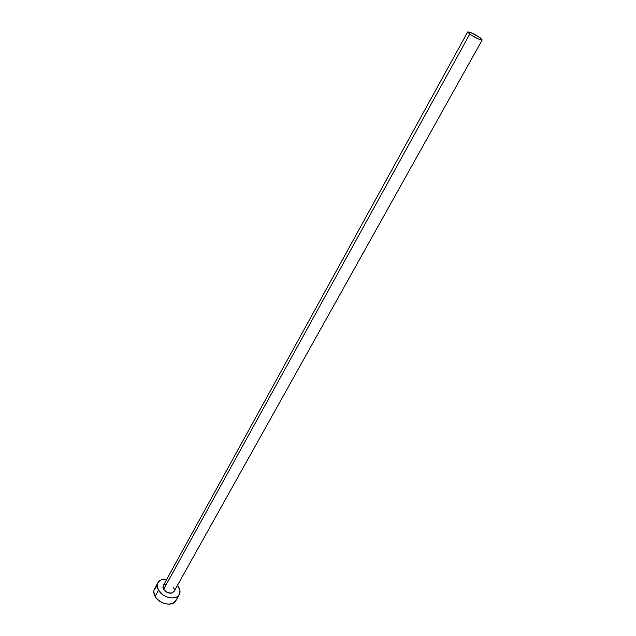 <?xml version="1.0" encoding="UTF-8"?>
<svg xmlns="http://www.w3.org/2000/svg" width="636" height="636" viewBox="0 0 636 636"><rect width="100%" height="100%" fill="white"/><g stroke="black" fill="none" stroke-linecap="round" stroke-linejoin="round"><path stroke-width="0.95" d="M163.611 589.349C167.363 593.539 170.822 594.27 173.986 591.528L171.386 593.173L167.014 592.394L163.611 589.349L162.959 587.513L163.301 585.581L163.611 589.349L469.75 34.105L163.611 589.349M480.116 37.755L482.199 39.965C479.942 40.028 475.792 38.073 469.75 34.105L467.722 31.935C469.972 31.872 474.106 33.811 480.116 37.755L472.262 33.215L467.698 32.015L470.847 34.877L477.692 38.709L482.08 40.06L480.116 37.755M157.895 582.719C159.556 580.032 162.498 578.911 166.727 579.348L161.385 579.833L158.555 581.757L157.688 583.14L157.235 586.479L158.523 590.16C156.981 587.394 156.774 584.913 157.895 582.719L154.508 588.936C153.379 591.138 153.578 593.627 155.105 596.401L158.523 590.16L163.269 595.081L167.586 597.204L172.062 597.991L175.989 597.331L177.563 596.489L179.598 593.929L179.972 590.574L177.468 585.303L178.621 586.941C180.242 589.763 180.465 592.307 179.288 594.573C176.379 600.734 162.593 597.864 158.523 590.16L155.105 596.401C159.143 604.105 172.881 606.935 175.814 600.75L179.273 594.612M163.603 585.144L165.94 583.935M173.66 587.736L174.328 589.556L174.129 591.234M156.416 586.845L154.294 589.357L153.84 590.963L154.254 594.549L156.353 598.19L159.819 601.314L164.128 603.421L168.588 604.2L172.515 603.524L175.83 600.71M173.986 591.528L482.199 39.965M163.293 585.597L467.714 31.943"/></g></svg>
